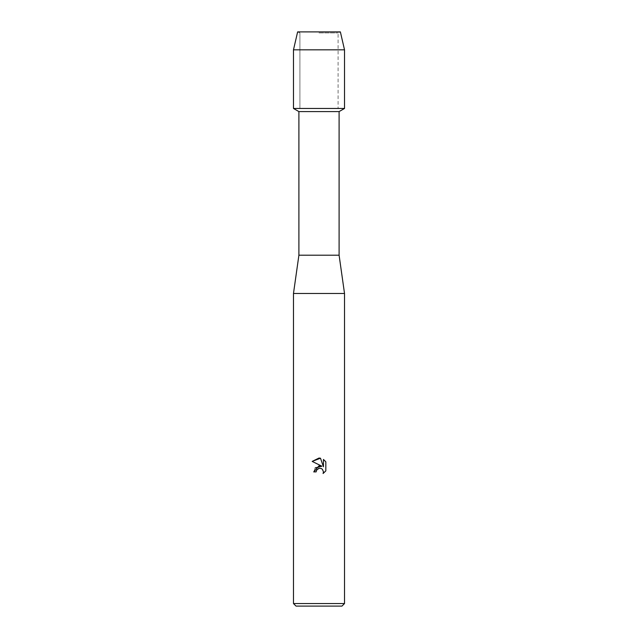 <?xml version="1.0" encoding="UTF-8"?>
<svg xmlns="http://www.w3.org/2000/svg" width="638" height="638" viewBox="0 0 638 638"><rect width="100%" height="100%" fill="white"/><g stroke="black" fill="none" stroke-linecap="round" stroke-linejoin="round"><path stroke-width="0.48" stroke-dasharray="3.19 2.39" d="M319 32.921L338.084 32.921L319 32.921M340.373 31.9L297.627 31.9L340.373 31.9L338.084 32.921L338.084 108.46L293.48 108.46L338.084 108.46L338.084 32.921L340.373 31.9M339.097 111.594L298.903 111.594M344.52 108.46L319 108.46L344.52 108.46M339.097 255.2L298.903 255.2M344.52 293.48L293.48 293.48M344.52 603.548L293.48 603.548M341.968 606.1L296.032 606.1M325.827 470.884L325.827 461.824M315.196 467.893L313.721 471.897L316.129 471.897M312.173 461.41L321.927 466.219M323.458 459.432L323.458 466.777L320.483 458.204M344.52 49.828L293.48 49.828M299.916 32.921L299.916 108.46L299.916 32.921L297.627 31.9L299.916 32.921"/><path stroke-width="0.96" d="M340.373 31.9L297.627 31.9L340.373 31.9L344.52 49.828L344.52 108.46L319 108.46L344.52 108.46L339.097 111.594L339.097 255.2L344.52 293.48L344.52 603.548L293.48 603.548L296.032 606.1L341.968 606.1L344.52 603.548M339.097 255.2L298.903 255.2L298.903 111.594L339.097 111.594M298.903 255.2L293.48 293.48L344.52 293.48M319 468.292L316.52 470.23L316.129 471.897L313.721 471.897L319 465.86L321.927 466.219L312.173 461.41L319 458.044L320.483 458.204L323.458 466.777L323.458 459.432L325.827 461.824L325.827 470.884L323.083 473.516L323.466 471.873L322.397 469.281L321.209 468.483L319 468.292L321.209 468.483L322.397 469.281L323.466 471.873L323.083 473.516L325.827 470.884M316.129 471.897L316.376 470.549M321.927 466.219L315.196 467.893M316.52 470.23L318.769 468.356M325.827 461.824L323.458 459.44M320.483 458.204L312.181 461.41M297.627 31.9L293.48 49.828L293.48 108.46L319 108.46L293.48 108.46L298.903 111.594M293.48 49.828L344.52 49.828M293.48 293.48L293.48 603.548"/></g></svg>
